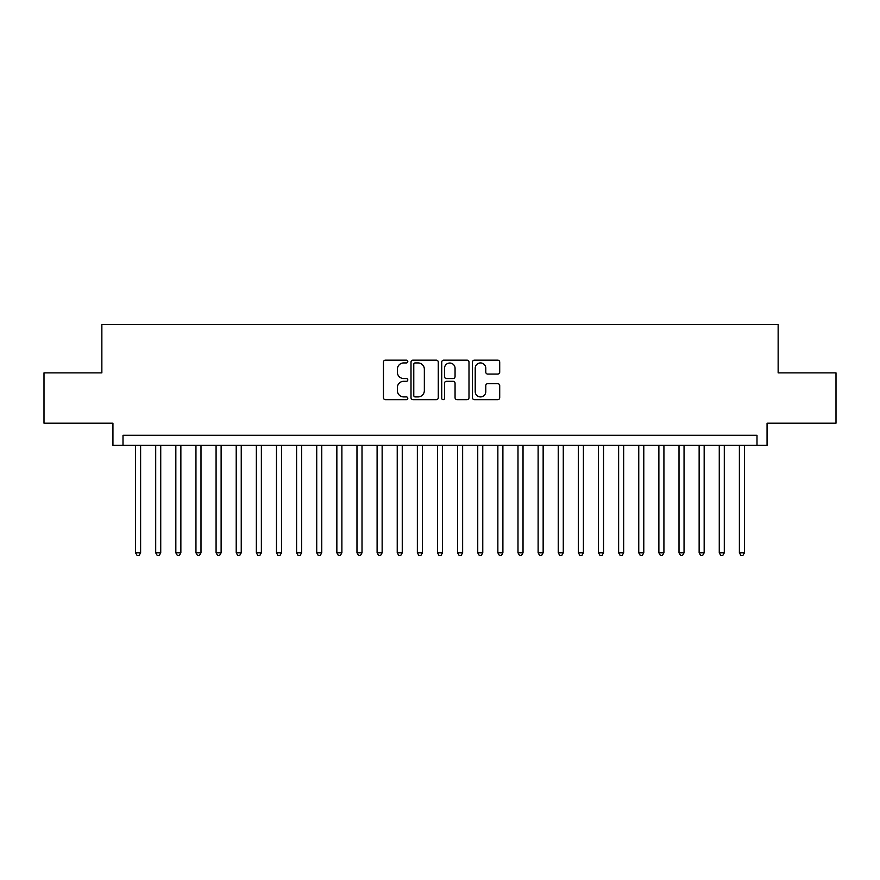 <?xml version="1.0" encoding="UTF-8"?>
<svg xmlns="http://www.w3.org/2000/svg" width="880" height="880" viewBox="0 0 880 880"><rect width="100%" height="100%" fill="white"/><g stroke="black" fill="none" stroke-linecap="round" stroke-linejoin="round"><path stroke-width="1.32" d="M407.803 361.548A1.386 1.386 0 0 0 406.417 360.162L385.429 360.162A1.98 1.98 0 0 0 383.449 362.142L383.449 397.705A1.98 1.98 0 0 0 385.429 399.674L406.417 399.674A1.386 1.386 0 0 0 407.803 398.299A1.386 1.386 0 0 0 406.417 396.913L403.7 396.913A6.325 6.325 0 0 1 397.375 390.588L397.375 387.629A6.325 6.325 0 0 1 403.7 381.304L406.417 381.304A1.386 1.386 0 0 0 407.803 379.918A1.386 1.386 0 0 0 406.417 378.543L403.7 378.543A6.325 6.325 0 0 1 397.375 372.218L397.375 369.248A6.325 6.325 0 0 1 403.7 362.934L406.417 362.934A1.386 1.386 0 0 0 407.803 361.548M497.739 374.088A1.98 1.98 0 0 0 499.708 372.119L499.708 362.142A1.98 1.98 0 0 0 497.739 360.162L474.43 360.162A1.98 1.98 0 0 0 472.45 362.142L472.45 397.705A1.98 1.98 0 0 0 474.43 399.674L497.739 399.674A1.98 1.98 0 0 0 499.708 397.705L499.708 385.649A1.98 1.98 0 0 0 497.739 383.669L487.762 383.669A1.98 1.98 0 0 0 485.782 385.649L485.782 391.622A5.28 5.28 0 0 1 480.502 396.913A5.28 5.28 0 0 1 475.211 391.622L475.211 368.214A5.28 5.28 0 0 1 480.502 362.934A5.28 5.28 0 0 1 485.782 368.214L485.782 372.119A1.98 1.98 0 0 0 487.762 374.088L497.739 374.088M756.998 445.335L767.063 445.335L767.063 423.192L836 423.192L836 372.878L778.14 372.878L778.14 324.566L101.86 324.566L101.86 372.878L44 372.878L44 423.192L112.937 423.192L112.937 445.335L756.998 445.335L756.998 435.27L123.002 435.27L123.002 445.335M438.273 362.142A1.98 1.98 0 0 0 436.293 360.162L412.984 360.162A1.98 1.98 0 0 0 411.004 362.142L411.004 397.705A1.98 1.98 0 0 0 412.984 399.674L436.293 399.674A1.98 1.98 0 0 0 438.273 397.705L438.273 362.142M443.707 360.162L467.016 360.162A1.98 1.98 0 0 1 468.996 362.142L468.996 397.705A1.98 1.98 0 0 1 467.016 399.674L457.039 399.674A1.98 1.98 0 0 1 455.059 397.705L455.059 383.284A1.98 1.98 0 0 0 453.09 381.304L446.468 381.304A1.98 1.98 0 0 0 444.499 383.284L444.499 398.299A1.386 1.386 0 0 1 443.113 399.674A1.386 1.386 0 0 1 441.727 398.299L441.727 362.142A1.98 1.98 0 0 1 443.707 360.162M415.162 362.934A1.386 1.386 0 0 0 413.776 364.309L413.776 395.527A1.386 1.386 0 0 0 415.162 396.913L418.022 396.913A6.325 6.325 0 0 0 424.347 390.588L424.347 369.248A6.325 6.325 0 0 0 418.022 362.934L415.162 362.934M455.059 368.313A5.28 5.28 0 0 0 449.779 363.033A5.28 5.28 0 0 0 444.499 368.313L444.499 376.563A1.98 1.98 0 0 0 446.468 378.543L453.09 378.543A1.98 1.98 0 0 0 455.059 376.563L455.059 368.313M135.575 445.335L135.575 552.816L140.613 552.816L140.613 445.335M140.613 552.816L139.095 555.434L137.093 555.434L135.575 552.816M155.705 445.335L155.705 552.816L160.732 552.816L160.732 445.335M160.732 552.816L159.225 555.434L157.212 555.434L155.705 552.816M175.835 445.335L175.835 552.816L180.862 552.816L180.862 445.335M180.862 552.816L179.355 555.434L177.342 555.434L175.835 552.816M195.954 445.335L195.954 552.816L200.992 552.816L200.992 445.335M200.992 552.816L199.485 555.434L197.472 555.434L195.954 552.816M216.084 445.335L216.084 552.816L221.122 552.816L221.122 445.335M221.122 552.816L219.604 555.434L217.591 555.434L216.084 552.816M236.214 445.335L236.214 552.816L241.241 552.816L241.241 445.335M241.241 552.816L239.734 555.434L237.721 555.434L236.214 552.816M256.344 445.335L256.344 552.816L261.371 552.816L261.371 445.335M261.371 552.816L259.864 555.434L257.851 555.434L256.344 552.816M276.463 445.335L276.463 552.816L281.501 552.816L281.501 445.335M281.501 552.816L279.994 555.434L277.981 555.434L276.463 552.816M296.593 445.335L296.593 552.816L301.631 552.816L301.631 445.335M301.631 552.816L300.113 555.434L298.1 555.434L296.593 552.816M316.723 445.335L316.723 552.816L321.75 552.816L321.75 445.335M321.75 552.816L320.243 555.434L318.23 555.434L316.723 552.816M336.853 445.335L336.853 552.816L341.88 552.816L341.88 445.335M341.88 552.816L340.373 555.434L338.36 555.434L336.853 552.816M356.972 445.335L356.972 552.816L362.01 552.816L362.01 445.335M362.01 552.816L360.503 555.434L358.49 555.434L356.972 552.816M377.102 445.335L377.102 552.816L382.14 552.816L382.14 445.335M382.14 552.816L380.622 555.434L378.609 555.434L377.102 552.816M397.232 445.335L397.232 552.816L402.259 552.816L402.259 445.335M402.259 552.816L400.752 555.434L398.739 555.434L397.232 552.816M417.362 445.335L417.362 552.816L422.389 552.816L422.389 445.335M422.389 552.816L420.882 555.434L418.869 555.434L417.362 552.816M437.481 445.335L437.481 552.816L442.519 552.816L442.519 445.335M442.519 552.816L441.001 555.434L438.999 555.434L437.481 552.816M457.611 445.335L457.611 552.816L462.638 552.816L462.638 445.335M462.638 552.816L461.131 555.434L459.118 555.434L457.611 552.816M477.741 445.335L477.741 552.816L482.768 552.816L482.768 445.335M482.768 552.816L481.261 555.434L479.248 555.434L477.741 552.816M497.86 445.335L497.86 552.816L502.898 552.816L502.898 445.335M502.898 552.816L501.391 555.434L499.378 555.434L497.86 552.816M517.99 445.335L517.99 552.816L523.028 552.816L523.028 445.335M523.028 552.816L521.51 555.434L519.497 555.434L517.99 552.816M538.12 445.335L538.12 552.816L543.147 552.816L543.147 445.335M543.147 552.816L541.64 555.434L539.627 555.434L538.12 552.816M558.25 445.335L558.25 552.816L563.277 552.816L563.277 445.335M563.277 552.816L561.77 555.434L559.757 555.434L558.25 552.816M578.369 445.335L578.369 552.816L583.407 552.816L583.407 445.335M583.407 552.816L581.9 555.434L579.887 555.434L578.369 552.816M598.499 445.335L598.499 552.816L603.537 552.816L603.537 445.335M603.537 552.816L602.019 555.434L600.006 555.434L598.499 552.816M618.629 445.335L618.629 552.816L623.656 552.816L623.656 445.335M623.656 552.816L622.149 555.434L620.136 555.434L618.629 552.816M638.759 445.335L638.759 552.816L643.786 552.816L643.786 445.335M643.786 552.816L642.279 555.434L640.266 555.434L638.759 552.816M658.878 445.335L658.878 552.816L663.916 552.816L663.916 445.335M663.916 552.816L662.409 555.434L660.396 555.434L658.878 552.816M679.008 445.335L679.008 552.816L684.046 552.816L684.046 445.335M684.046 552.816L682.528 555.434L680.515 555.434L679.008 552.816M699.138 445.335L699.138 552.816L704.165 552.816L704.165 445.335M704.165 552.816L702.658 555.434L700.645 555.434L699.138 552.816M719.268 445.335L719.268 552.816L724.295 552.816L724.295 445.335M724.295 552.816L722.788 555.434L720.775 555.434L719.268 552.816M739.387 445.335L739.387 552.816L744.425 552.816L744.425 445.335M744.425 552.816L742.907 555.434L740.905 555.434L739.387 552.816"/></g></svg>
